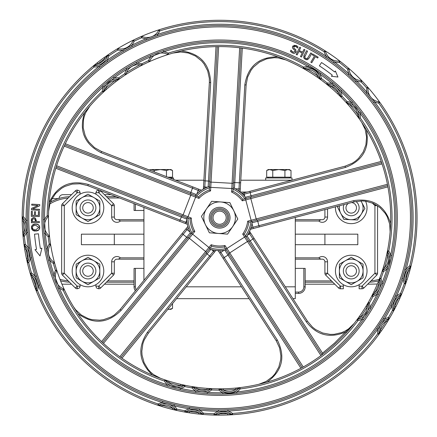 <?xml version="1.0" encoding="UTF-8"?>
<svg xmlns="http://www.w3.org/2000/svg" width="437" height="437" viewBox="0 0 437 437"><rect width="100%" height="100%" fill="white"/><g stroke="black" fill="none" stroke-linecap="round" stroke-linejoin="round"><path stroke-width="0.66" d="M95.883 207.854A7.899 7.899 0 0 0 87.984 199.955A7.899 7.899 0 0 0 80.086 207.854A7.899 7.899 0 0 0 87.984 215.752A7.899 7.899 0 0 0 95.883 207.854M95.883 271.011A7.899 7.899 0 0 0 87.984 263.112A7.899 7.899 0 0 0 80.086 271.011A7.899 7.899 0 0 0 87.984 278.91A7.899 7.899 0 0 0 95.883 271.011M344.061 204.549A7.899 7.899 0 0 0 351.233 215.752A7.899 7.899 0 0 0 355.893 201.473M359.132 271.011A7.899 7.899 0 0 0 351.233 263.112A7.899 7.899 0 0 0 343.34 271.011A7.899 7.899 0 0 0 351.233 278.91A7.899 7.899 0 0 0 359.132 271.011M356.499 271.011A5.266 5.266 0 0 1 348.6 275.572A5.266 5.266 0 0 1 348.6 266.45A5.266 5.266 0 0 1 356.499 271.011M351.468 202.593A5.266 5.266 0 0 1 356.499 207.854A5.266 5.266 0 0 1 348.688 212.464A5.266 5.266 0 0 1 348.436 203.396M93.25 271.011A5.266 5.266 0 0 1 85.352 275.572A5.266 5.266 0 0 1 85.352 266.45A5.266 5.266 0 0 1 93.25 271.011M93.25 207.854A5.266 5.266 0 0 1 85.352 212.415A5.266 5.266 0 0 1 85.352 203.292A5.266 5.266 0 0 1 93.25 207.854M95.883 284.689L95.949 286.743L96.872 288.218L98.74 288.791L98.74 286.159L100.603 288.021L113.538 275.086L111.675 273.223L114.308 273.223L114.308 261.807A2.633 2.633 0 0 1 116.941 259.174L118.351 259.174L120.426 257.857A5.266 5.266 0 0 0 111.675 261.807L111.675 273.223L98.74 286.159L95.883 286.159M80.086 194.175L80.02 192.122L79.097 190.647L77.229 190.073L77.229 192.706L75.366 190.843L62.431 203.779L64.294 205.641L61.661 205.641L61.661 273.223A2.633 2.633 0 0 0 62.431 275.086L75.366 288.021L77.229 286.159L77.229 288.791L79.097 288.218L80.02 286.743L80.086 284.689M359.132 284.689L359.132 288.791L361.989 288.791L361.989 286.159L363.852 288.021L376.787 275.086L374.93 273.223L377.563 273.223L377.563 205.756M113.538 275.086A2.633 2.633 0 0 0 114.308 273.223M98.74 288.791A2.633 2.633 0 0 0 100.603 288.021M95.883 192.706L96.653 190.843L98.74 190.073L98.74 192.706L111.675 205.641L113.538 203.779L100.603 190.843L98.74 192.706L95.883 192.706L95.883 194.175M114.308 205.641L111.675 205.641L111.675 217.058A5.266 5.266 0 0 0 120.426 221.007L118.351 219.691L116.941 219.691A2.633 2.633 0 0 1 114.308 217.058L114.308 205.641A2.633 2.633 0 0 0 113.538 203.779M100.603 190.843A2.633 2.633 0 0 0 100.062 190.428M99.303 190.133A2.633 2.633 0 0 0 98.74 190.073M80.086 286.159L77.229 286.159L64.294 273.223L62.431 275.086M77.229 190.073A2.633 2.633 0 0 0 75.366 190.843M62.431 203.779A2.633 2.633 0 0 0 61.661 205.641M75.366 288.021A2.633 2.633 0 0 0 77.229 288.791M343.34 286.159L340.478 286.159L327.542 273.223L325.68 275.086L338.62 288.021L340.478 286.159L340.478 288.791L343.34 288.791L343.34 284.689M324.909 273.223L327.542 273.223L327.542 261.807A5.266 5.266 0 0 0 318.797 257.857L320.867 259.174L322.277 259.174A2.633 2.633 0 0 1 324.909 261.807L324.909 273.223A2.633 2.633 0 0 0 325.68 275.086M338.62 288.021A2.633 2.633 0 0 0 340.478 288.791M324.909 209.607L324.909 217.058A2.633 2.633 0 0 1 322.277 219.691L320.867 219.691L318.797 221.007A5.266 5.266 0 0 0 327.542 217.058L327.542 208.913M372.231 202.943L374.93 205.641L375.864 204.702M361.989 288.791A2.633 2.633 0 0 0 363.852 288.021M376.787 275.086A2.633 2.633 0 0 0 377.563 273.223M81.402 244.698L81.402 234.166L81.402 244.698L143.926 244.698M111.02 194.678L104.438 194.678M71.531 194.678L62.977 194.678A3.949 3.949 0 0 0 59.033 198.436M61.868 284.028A3.949 3.949 0 0 0 62.977 284.187L71.531 284.187M104.438 284.187L134.055 284.187M305.168 284.187L334.78 284.187M367.686 284.187L377.349 284.028M305.168 268.389L303.852 268.389L303.852 286.819L305.168 286.819L305.168 268.389M295.292 293.396L298.586 293.396A6.582 6.582 0 0 0 305.168 286.819M136.262 289.747A5.266 5.266 0 0 1 135.372 286.819L135.372 268.389L134.055 268.389L134.055 286.819A6.582 6.582 0 0 0 135.399 290.807M135.372 268.389L143.926 268.389M295.292 268.389L303.852 268.389M118.351 259.174L143.926 259.174M295.292 259.174L320.867 259.174M320.867 219.691L295.292 219.691M143.926 219.691L118.351 219.691M134.055 203.615L134.055 210.476L143.926 210.476M332.808 282.209L305.168 282.209L332.808 282.209M378.644 280.854A42.777 42.777 0 0 1 369.697 282.176A42.777 42.777 0 0 0 378.644 280.854M134.055 282.209L106.415 282.209L134.055 282.209M116.111 196.655L106.415 196.655M69.521 196.688A42.777 42.777 0 0 0 50.501 202.025M60.574 280.854A42.777 42.777 0 0 0 69.521 282.176M58.411 198.627L52.063 198.627M295.292 244.698L357.816 244.698L357.816 234.166L295.292 234.166M143.926 234.166L81.402 234.166M175.587 180.202L203.877 180.202M240.792 180.202L291.921 180.202M244.136 298.662L234.609 298.662M215.386 298.662L205.969 298.662M193.695 298.662L204.074 298.662M233.724 298.662L223.536 298.662M220.51 298.662L218.396 298.662M295.292 217.429L295.292 298.662L292.948 298.662M249.106 298.662L176.553 298.662M143.926 280.357L143.926 207.449M218.451 233.467L209.356 232.795L205.39 224.585A15.798 15.798 0 0 0 232.675 226.595L227.546 234.134L218.451 233.467M201.419 216.375L206.548 208.837A15.798 15.798 0 0 0 205.39 224.585L201.419 216.375M211.672 201.293L220.767 201.96A15.798 15.798 0 0 0 206.548 208.837L211.672 201.293M233.833 210.842L237.799 219.052L232.675 226.595A15.798 15.798 0 0 0 220.767 201.96L229.862 202.631L233.833 210.842M220.281 208.635A9.106 9.106 0 0 1 227.142 222.832A9.106 9.106 0 0 1 211.41 221.674A9.106 9.106 0 0 1 220.281 208.635M220.374 207.318A10.422 10.422 0 0 0 210.23 222.247A10.422 10.422 0 0 0 228.229 223.575A10.422 10.422 0 0 0 220.374 207.318M292.003 180.181L292.003 177.963L265.68 177.963L265.68 180.202M173.544 179.405L173.544 177.963L169.824 177.963M168.043 309.096L169.496 309.325L167.857 309.325M172.539 308.385L170.911 309.325L169.496 309.325L172.539 308.385L172.539 303.584M287.961 169.54L284.919 170.479L278.839 169.54L289.37 169.54L290.998 170.479L287.961 169.54M272.764 170.479L269.722 169.54L278.839 169.54L272.764 170.479L272.764 177.176L266.685 177.176L266.685 170.479L269.722 169.54L268.313 169.54L266.685 170.479M284.919 170.479L284.919 177.176L290.998 177.176L290.998 170.479M284.919 177.176L272.764 177.176M268.313 177.963L268.313 177.176M169.496 169.54L166.459 170.479L160.379 169.54L170.911 169.54L172.539 170.479L169.496 169.54M154.299 170.479L151.262 169.54L160.379 169.54L154.299 170.479L154.299 171.943M149.148 169.944L151.262 169.54L149.23 169.977M167.786 177.176L172.539 177.176L172.539 170.479M166.459 176.657L166.459 170.479M225.142 214.152A6.582 6.582 0 0 1 219.931 224.285A6.582 6.582 0 0 1 213.759 214.704A6.582 6.582 0 0 1 225.142 214.152M226.251 213.436A7.899 7.899 0 0 0 215.332 211.076A7.899 7.899 0 0 0 212.972 221.991A7.899 7.899 0 0 0 223.886 224.35A7.899 7.899 0 0 0 226.251 213.436M322.047 354.778L322.517 353.134L247.009 235.936L247.468 235.232L250.723 233.129L249.953 231.927A1.316 1.316 0 0 1 249.849 230.698L248.981 232.555L249.849 230.698M248.893 232.719L306.277 321.779C316.765 335.31 329.875 338.697 345.601 331.951L354.101 323.5L346.426 332.595L345.601 331.951L334.551 343.072L322.517 353.134M354.101 323.5L348.524 328.892L345.241 330.973L341.707 332.59L334.141 334.316L330.257 334.398L322.626 332.989L315.656 329.58L312.581 327.198L307.533 321.31L250.723 233.129M141.528 65.086L139.971 64.78A172.429 172.429 0 0 0 126.577 72.537L126.064 74.039L124.796 73.695L125.517 74.793A171.113 171.113 0 0 1 142.451 64.987A171.113 171.113 0 0 0 125.517 74.793L126.064 74.039A12.695 12.695 0 0 1 141.528 65.086L142.451 64.987L141.861 63.813L141.528 65.086A1.316 1.316 0 0 0 142.451 64.987A171.113 171.113 0 0 1 149.066 61.819A1.316 1.316 0 0 0 149.738 61.125A13.132 13.132 0 0 1 167.59 54.325A1.316 1.316 0 0 0 168.551 54.396L168.163 53.139L167.59 54.325A1.316 1.316 0 0 0 168.551 54.396A171.113 171.113 0 0 0 149.066 61.819A1.316 1.316 0 0 0 149.738 61.125L148.525 60.623L149.066 61.819A1.316 1.316 0 0 0 149.307 61.677M348.819 103.159L346.082 102.455A171.113 171.113 0 0 0 341.024 97.14A171.113 171.113 0 0 0 341.018 97.14L337.659 93.846A171.113 171.113 0 0 0 330.093 87.05A171.113 171.113 0 0 1 337.659 93.846A171.113 171.113 0 0 1 337.746 93.928A171.113 171.113 0 0 0 337.659 93.846L338.566 92.89A11.378 11.378 0 0 0 330.946 86.045L330.093 87.05A171.113 171.113 0 0 0 320.654 79.621L320.654 79.621A1.316 1.316 0 0 1 320.135 78.797A13.197 13.197 0 0 0 303.906 68.391A1.316 1.316 0 0 1 302.945 68.265L302.945 68.265A171.113 171.113 0 0 0 168.551 54.396A171.113 171.113 0 0 1 302.945 68.265L306.725 70.439A171.113 171.113 0 0 1 317.104 77.092L320.654 79.621L321.43 78.556L320.135 78.797L317.852 76.011A172.429 172.429 0 0 0 307.397 69.303L306.725 70.439A171.113 171.113 0 0 1 317.104 77.092L317.852 76.011A11.881 11.881 0 0 0 307.397 69.303L303.906 68.391L303.584 67.118L302.945 68.265A1.316 1.316 0 0 0 303.906 68.391A13.197 13.197 0 0 1 320.135 78.797A1.316 1.316 0 0 0 320.654 79.621A171.113 171.113 0 0 1 326.461 84.062L330.093 87.05A171.113 171.113 0 0 0 326.461 84.062A1.316 1.316 0 0 0 327.346 84.352L327.28 83.035L326.461 84.062A1.316 1.316 0 0 0 327.346 84.352A12.695 12.695 0 0 1 340.642 96.287L338.566 92.89A172.429 172.429 0 0 0 330.946 86.045L327.346 84.352A12.695 12.695 0 0 1 340.642 96.287A1.316 1.316 0 0 0 341.024 97.14A171.113 171.113 0 0 0 341.018 97.14L341.952 96.211L340.642 96.287A1.316 1.316 0 0 0 341.024 97.14A171.113 171.113 0 0 1 346.077 102.449L347.552 103.553A1.316 0.776 94.5 0 0 346.945 102.875L346.164 102.537M360.694 111.867L361.17 112.5L360.115 113.287A175.062 175.062 0 0 1 390.596 255.274L387.067 268.744L388.329 269.132L391.88 255.552L390.596 255.274A14.514 14.514 0 0 0 388.788 251.04A172.429 172.429 0 0 0 360.23 117.924L358.848 118.252A171.113 171.113 0 0 0 358.515 117.788L358.848 118.252L358.952 117.542L358.924 114.166L357.619 114.347L358.515 117.788A171.113 171.113 0 0 0 346.077 102.449A1.316 1.316 0 0 0 346.945 102.875L347.049 101.564L346.077 102.449A171.113 171.113 0 0 1 387.493 250.789L386.598 255.055A171.113 171.113 0 0 0 387.493 250.789A1.316 1.316 0 0 0 387.674 251.745L388.788 251.04L387.493 250.789A1.316 1.316 0 0 0 387.674 251.745A13.197 13.197 0 0 1 382.79 270.394L384.735 267.357A172.429 172.429 0 0 0 387.881 255.339L386.598 255.055A171.113 171.113 0 0 1 383.478 266.98L382.167 271.137L383.418 271.552L382.79 270.394A1.316 1.316 0 0 0 382.167 271.137A171.113 171.113 0 0 1 379.737 278.03L378.021 282.411A171.113 171.113 0 0 0 379.737 278.03A1.316 1.316 0 0 0 379.742 278.964L380.971 278.495L379.737 278.03A1.316 1.316 0 0 0 379.742 278.964A12.695 12.695 0 0 1 372.493 295.297L375.083 292.277A172.429 172.429 0 0 0 379.24 282.914L379.742 278.964A12.695 12.695 0 0 1 372.493 295.297A1.316 1.316 0 0 0 371.805 295.92A171.113 171.113 0 0 0 373.897 291.708L371.805 295.92L372.974 296.526L372.493 295.297A1.316 1.316 0 0 0 371.805 295.92A171.113 171.113 0 0 1 368.315 302.371L366.091 306.162A171.113 171.113 0 0 0 368.315 302.371A1.316 1.316 0 0 0 368.178 303.327L369.456 303.021L368.315 302.371A1.316 1.316 0 0 0 368.178 303.327A13.132 13.132 0 0 1 357.734 319.321L360.569 317.027A172.429 172.429 0 0 0 367.217 306.845L366.091 306.162A171.113 171.113 0 0 1 359.493 316.268L356.914 319.829L357.969 320.616L357.734 319.321A1.316 1.316 0 0 0 356.914 319.829A171.113 171.113 0 0 1 240.033 387.603L235.701 388.067A171.113 171.113 0 0 0 239.121 387.712A171.113 171.113 0 0 1 223.394 388.783L219.035 388.826L219.03 390.143L219.937 389.187L223.422 390.099A172.429 172.429 0 0 0 235.827 389.378L235.701 388.067A171.113 171.113 0 0 1 223.394 388.783L223.422 390.099A11.881 11.881 0 0 0 235.827 389.378L239.181 388.067L240.192 388.908L240.033 387.603A1.316 1.316 0 0 0 239.181 388.067A13.197 13.197 0 0 1 219.937 389.187A1.316 1.316 0 0 0 219.035 388.826A171.113 171.113 0 0 1 211.727 388.646L207.029 388.362A171.113 171.113 0 0 0 211.727 388.646A1.316 1.316 0 0 0 210.842 388.935L211.666 389.957L211.727 388.646A1.316 1.316 0 0 0 210.842 388.935A12.695 12.695 0 0 1 193.067 387.089L196.743 388.619A172.429 172.429 0 0 0 206.93 389.678L210.842 388.935A1.316 1.316 0 0 1 211.038 388.804M193.067 387.089A1.316 1.316 0 0 0 192.258 386.625L192.051 387.925L193.067 387.089A1.316 1.316 0 0 0 192.258 386.625A171.113 171.113 0 0 0 196.918 387.313L192.258 386.625A171.113 171.113 0 0 0 196.918 387.313L196.743 388.619A11.378 11.378 0 0 0 206.93 389.678L207.029 388.362A171.113 171.113 0 0 1 196.918 387.313A171.113 171.113 0 0 0 219.035 388.826L219.035 388.826A1.316 1.316 0 0 1 219.937 389.187A13.197 13.197 0 0 0 239.181 388.067A1.316 1.316 0 0 1 239.503 387.788M185.048 385.297L180.754 384.358A171.113 171.113 0 0 0 185.048 385.297A1.316 1.316 0 0 0 184.097 385.467L184.785 386.587L185.048 385.297A1.316 1.316 0 0 0 184.097 385.467A13.132 13.132 0 0 1 165.661 380.474L168.715 382.462A172.429 172.429 0 0 0 180.459 385.636L180.754 384.358A171.113 171.113 0 0 1 169.103 381.201L164.918 379.851A171.113 171.113 0 0 0 164.924 379.851L164.498 381.097L165.661 380.474A1.316 1.316 0 0 0 164.918 379.851A171.113 171.113 0 0 1 64.348 289.638A1.316 1.316 0 0 0 63.644 288.972L63.152 290.19L64.348 289.638A171.113 171.113 0 0 1 56.695 270.044L55.444 270.443L56.63 271.011A1.316 1.316 0 0 0 56.695 270.044A1.316 1.316 0 0 1 56.63 271.011A13.197 13.197 0 0 0 63.644 288.972A1.316 1.316 0 0 1 64.348 289.638A171.113 171.113 0 0 0 164.918 379.851A171.113 171.113 0 0 0 164.924 379.851A1.316 1.316 0 0 1 165.661 380.474A13.132 13.132 0 0 0 184.097 385.467L180.459 385.636A11.815 11.815 0 0 1 168.715 382.462L169.103 381.201A171.113 171.113 0 0 1 165.82 380.152A171.113 171.113 0 0 0 192.258 386.625A171.113 171.113 0 0 1 185.048 385.297M50.512 243.901A171.113 171.113 0 0 0 54.609 263.036A1.316 1.316 0 0 0 54.062 262.282L53.341 263.385L54.609 263.036A171.113 171.113 0 0 0 56.695 270.044A171.113 171.113 0 0 1 54.609 263.036A1.316 1.316 0 0 0 54.062 262.282A12.695 12.695 0 0 1 50.321 244.813A1.316 1.316 0 0 0 50.512 243.901L49.212 244.103L50.321 244.813A1.316 1.316 0 0 0 50.512 243.901A171.113 171.113 0 0 1 49.545 236.63A1.316 1.316 0 0 0 49.091 235.778L48.239 236.778L49.545 236.63A171.113 171.113 0 0 1 48.507 215.807L47.191 215.791L48.141 216.703A1.316 1.316 0 0 0 48.507 215.807A1.316 1.316 0 0 1 48.141 216.703A13.132 13.132 0 0 0 49.091 235.778A1.316 1.316 0 0 1 49.545 236.63A171.113 171.113 0 0 0 50.512 243.901M103.645 91.399L105.59 88.367A11.881 11.881 0 0 1 115.199 80.49L115.996 81.539A171.113 171.113 0 0 1 118.788 79.463A171.113 171.113 0 0 0 106.459 89.35A171.113 171.113 0 0 0 48.507 215.807A171.113 171.113 0 0 1 103.23 92.278L106.459 89.35A171.113 171.113 0 0 0 103.23 92.278A1.316 1.316 0 0 0 103.645 91.399L102.334 91.311L103.23 92.278A1.316 1.316 0 0 0 103.645 91.399A13.197 13.197 0 0 1 118.558 79.179L115.199 80.49A172.429 172.429 0 0 0 105.59 88.367L106.459 89.35A171.113 171.113 0 0 1 115.996 81.539L119.498 78.944L118.727 77.873L118.558 79.179A1.316 1.316 0 0 0 119.498 78.944A171.113 171.113 0 0 1 125.517 74.793L125.599 74.738A1.316 1.316 0 0 0 126.064 74.039M209.367 82.222L209.323 78.338L207.657 70.756L204.024 63.906L201.544 60.912L195.492 56.062L188.358 53.014L180.667 51.992L172.981 53.079L181.213 50.965C199.906 53.238 209.722 63.775 210.667 82.582A1.316 0.284 -176.8 0 1 209.367 82.222L203.418 188.38A1.316 1.316 0 0 1 202.779 189.44L203.09 189.254M240.383 192.193L240.64 192.406A1.316 1.316 0 0 1 240.164 191.319L246.14 84.718A1.316 0.284 3.2 0 1 244.813 84.931C247.899 66.222 258.923 56.854 277.883 56.832L278.5 57.056M216.523 46.628L217.331 46.617L209.301 189.953L210.568 190.898L210.765 187.358L231.79 188.538L231.594 192.078L232.954 191.275L233.418 183.087A1.316 0.284 -176.8 0 1 232.085 183.294L239.678 47.78L242.295 48.114L234.762 182.54L239.329 182.797A1.316 0.284 3.2 0 0 240.656 182.584M209.449 187.287L210.765 187.358L211.06 182.12A1.316 0.284 -176.8 0 1 209.76 181.759L217.331 46.617L217.724 46.612M345.301 166.104L352.468 163.127L355.68 160.936L358.569 158.331L363.158 152.076L365.9 144.822L366.594 137.092L365.185 129.467L361.781 122.491L366.332 129.669C369.948 148.148 362.956 160.745 345.367 167.447A1.316 0.284 -104.8 0 1 345.301 166.104L242.502 193.252A1.316 1.316 0 0 1 241.3 192.968L242.797 194.367L241.3 192.968M250.303 229.583L250.177 229.895A1.316 1.316 0 0 1 251.067 229.108L354.292 201.85A1.316 0.284 75.2 0 1 353.68 200.649C372.428 197.803 384.746 205.39 390.629 223.416L390.607 224.034M387.526 184.785L387.919 186.883L257.743 221.259L258.912 225.678A1.316 0.284 75.2 0 0 259.523 226.874M387.608 185.206L387.657 185.485M381.364 161.903L382.047 163.924L250.822 198.584A1.316 0.284 -104.8 0 1 250.762 197.234L242.83 199.332L242.317 200.829L245.747 199.922L251.122 220.281L247.697 221.188L248.877 222.236L387.679 185.583M381.501 162.307L381.599 162.58M347.295 331.628L347.595 331.29M217.473 250.548L219.319 250.62L217.473 250.548A1.316 1.316 0 0 1 218.495 251.149L276.321 340.904A1.316 0.284 147.2 0 1 277.271 339.953C285.771 356.898 282.357 370.958 267.034 382.124L266.444 382.293M254.214 238.542A1.316 0.284 -32.8 0 0 252.952 239.017L250.155 240.82A1.316 0.284 147.2 0 1 248.893 241.295L248.713 241.011A1.316 0.284 -32.8 0 0 247.451 241.486L320.96 355.581L322.02 354.795L244.267 234.117L242.688 234.09L247.451 241.486L229.747 252.892L303.256 366.987L302.104 367.626L228.797 253.842A1.316 0.284 -32.8 0 1 229.747 252.892L224.984 245.496L224.35 246.949L228.797 253.842M119.973 309.713A1.316 0.284 -140.8 0 1 121.175 310.325L121.175 310.325C107.682 323.648 93.256 324.746 77.901 313.624L73.318 306.468L75.563 309.664L81.255 314.99L88.176 318.584L91.934 319.644L99.712 320.184L103.58 319.655L110.932 317.054L114.27 315.028L119.973 309.713L187.888 226.464L188.347 227.983L187.025 229.605L186.004 228.775M103.121 343.05L101.564 341.592L186.675 237.264L183.136 234.374A1.316 0.284 -140.8 0 0 181.934 233.762M121.552 357.941L119.809 356.707L205.608 251.537L189.287 238.225L194.847 231.413L193.274 231.26L102.526 342.499M160.428 378.267L152.666 375.186M159.254 377.83L152.66 375.186M187.096 222.788L187.369 224.307L187.096 222.788L88.329 184.463A1.316 0.284 111.2 0 1 87.586 185.588L185.375 223.531L87.586 185.588L80.042 183.786L72.285 184.075L64.9 186.441L61.513 188.347L55.663 193.449L51.402 199.928L49.965 203.544L48.622 211.186L48.933 205.516M89.995 106.005L84.609 112.577L89.995 106.005M182.06 215.851A1.316 0.284 -68.8 0 0 181.317 216.976L55.799 168.272L56.182 167.01L190.019 218.937L191.313 218.03L188.008 216.747L195.629 197.114L198.933 198.393L198.589 196.852L190.942 193.886A1.316 0.284 111.2 0 1 190.734 195.213L64.195 146.116L65.321 143.729L190.843 192.433L192.493 188.172A1.316 0.284 -68.8 0 0 192.706 186.845L101.324 151.382L94.518 147.613L88.984 142.145L86.826 138.9L85.122 135.394L83.227 127.85L83.429 120.071L84.319 116.275L85.712 112.637L89.918 106.093M56.182 167.01L56.581 165.749L183.114 214.846A1.316 0.284 111.2 0 1 182.371 215.971M354.292 201.85L362.033 200.9L365.927 201.228L373.4 203.44L379.999 207.591L385.232 213.365L387.215 216.736L389.717 224.115L390.132 231.9M250.177 229.895L250.936 227.781L251.067 229.108M353.68 200.649L252.963 227.245L251.991 223.569L252.242 221.952L251.723 221.488L250.947 221.69A31.59 31.59 0 0 1 245.43 235.914L244.267 234.117A29.618 29.618 0 0 0 248.877 222.236M232.954 191.275A29.618 29.618 0 0 1 242.83 199.332L245.67 198.578L245.894 197.917L244.878 196.634L243.89 192.886L242.502 193.252L242.797 194.367M246.14 84.718L247.632 77.07L251.133 70.1L253.558 67.041L259.545 62.049L266.657 58.853L274.365 57.695L278.265 57.913L285.798 59.924M240.64 192.406L238.864 191.029L240.164 191.319M244.813 84.931L238.984 188.942L235.188 188.729L233.724 187.986L233.123 188.342L233.074 189.139A31.59 31.59 0 0 1 244.9 198.786M203.418 188.38L204.571 188.445L202.779 189.44M198.589 196.852A29.618 29.618 0 0 1 209.301 189.953L209.465 187.014L208.902 186.599L207.367 187.167L203.5 186.954M248.981 232.555L250.002 232.009M276.321 340.904L279.609 347.961L280.871 355.642L280.712 359.542L278.811 367.091L274.955 373.853L272.371 376.776L266.138 381.441L258.884 384.26M219.319 250.62L218.495 251.149M277.271 339.953L220.849 252.378L224.044 250.319L225.661 250.057L225.945 249.418L228.977 254.126A1.316 0.284 147.2 0 1 228.027 255.077L224.181 257.551A1.316 0.284 147.2 0 0 223.231 258.502M347.552 103.553L349.988 104.875L350.441 103.64M187.877 237.875A1.316 0.284 -140.8 0 1 186.675 237.264L190.346 232.763L190.718 233.467L191.417 233.538M193.274 231.26A29.618 29.618 0 0 1 190.019 218.937L187.276 217.877L186.708 218.282L186.73 219.074L181.317 216.976L180.115 220.079A1.316 0.284 111.2 0 1 179.372 221.204M200.184 191.155L201.484 190.248L200.184 191.155L198.234 190.401L198.709 189.172L192.706 186.845M190.63 193.76A1.316 0.284 -68.8 0 1 190.843 192.433L196.257 194.531L195.7 195.104L195.847 195.787M245.862 236.586L246.561 236.597L247.009 235.936M209.771 248.511L209.984 249.177L210.743 249.401L207.072 253.902A1.316 0.284 -140.8 0 1 206.237 252.848L120.885 357.471L206.237 252.848M160.559 378.316L153.709 374.678L150.716 372.193L148.088 369.331L144.106 362.672L142.058 355.188L141.812 351.31L142.899 343.629L144.215 339.97L148.258 333.349L210.492 257.06A1.316 0.284 39.2 0 0 209.656 256.006L213.546 251.237L211.563 249.62A32.906 32.906 0 0 0 214.387 250.204L215.916 250.412L214.387 250.204L213.546 251.237L214.562 252.073L215.802 250.401M245.894 197.917A32.906 32.906 0 0 0 233.724 187.986A32.906 32.906 0 0 1 245.894 197.917M233.418 183.087L240.989 47.944M246.561 236.597A32.906 32.906 0 0 0 252.242 221.952A32.906 32.906 0 0 1 246.561 236.597M210.279 247.894A31.59 31.59 0 0 0 225.514 248.746L225.945 249.418M209.984 249.177A32.906 32.906 0 0 0 225.661 250.057A32.906 32.906 0 0 1 209.984 249.177M186.708 218.282A32.906 32.906 0 0 0 190.718 233.467A32.906 32.906 0 0 1 186.708 218.282M209.946 248.303L208.924 247.473L205.608 251.537A1.316 0.284 39.2 0 1 206.444 252.591L211.634 246.233L211.164 244.725L208.924 247.473L191.586 233.325M84.609 112.577C78.769 130.619 84.275 143.997 101.111 152.715A1.316 0.284 -68.8 0 0 101.324 151.382M201.484 190.248L198.709 189.172M186.779 219.92L185.375 223.531L187.369 224.307M88.329 184.463C70.149 179.547 57.094 185.627 49.157 202.702M208.902 186.599A32.906 32.906 0 0 0 195.7 195.104A32.906 32.906 0 0 1 208.902 186.599M190.942 193.886L64.752 144.92M210.492 257.06L214.562 252.073M121.967 358.231L207.072 253.902L209.656 256.006L147.416 332.295C137.136 348.032 138.868 362.317 152.606 375.143M219.915 388.826A171.113 171.113 0 0 0 223.394 388.783A171.113 171.113 0 0 1 219.915 388.826M382.615 270.508A1.316 1.316 0 0 1 382.79 270.394A1.316 1.316 0 0 0 382.167 271.137L382.167 271.137A171.113 171.113 0 0 1 373.897 291.708L375.083 292.277A11.378 11.378 0 0 0 379.24 282.914L378.021 282.411A171.113 171.113 0 0 1 357.477 319.07A171.113 171.113 0 0 0 359.493 316.268L360.569 317.027A11.815 11.815 0 0 0 367.217 306.845L368.178 303.327M346.945 102.875A13.132 13.132 0 0 1 358.848 118.252A171.113 171.113 0 0 1 382.457 270.252A171.113 171.113 0 0 0 383.478 266.98L384.735 267.357A11.881 11.881 0 0 0 387.881 255.339L387.674 251.745M340.292 96.408A171.113 171.113 0 0 0 339.718 95.84A171.113 171.113 0 0 1 340.292 96.408M319.9 79.07A171.113 171.113 0 0 0 319.452 78.753A171.113 171.113 0 0 1 319.9 79.07M304.239 68.997A171.113 171.113 0 0 0 303.748 68.718A171.113 171.113 0 0 1 304.239 68.997M164.58 401.838L174.297 404.465L173.986 405.744A193.487 193.487 0 0 0 189.467 408.841L189.674 407.541L199.605 408.841L199.469 410.152A193.487 193.487 0 0 0 218.456 411.201L218.467 409.884A192.171 192.171 0 0 1 199.605 408.841M172.397 409.425A197.437 197.437 0 0 0 175.188 410.092A197.437 197.437 0 0 1 172.397 409.425L172.713 408.147A196.12 196.12 0 0 1 162.258 405.263L161.87 406.519A197.437 197.437 0 0 0 172.397 409.425L176.548 410.398A197.437 197.437 0 0 0 184.731 412.047A1.316 1.316 0 0 0 185.676 411.856A13.012 13.012 0 0 1 202.353 414.041A1.316 1.316 0 0 0 203.221 414.467L203.331 413.156A196.12 196.12 0 0 0 214.032 413.757L213.993 415.074A1.316 1.316 0 0 0 214.878 414.762L214.032 413.757A14.678 14.678 0 0 1 218.456 411.201L227.977 411.02A193.487 193.487 0 0 0 377.715 329.247L384.341 319.212A193.487 193.487 0 0 0 392.065 305.441L396.403 296.335A193.487 193.487 0 0 0 403.269 278.598L406.044 269.492A193.487 193.487 0 0 0 374.542 101.81L367.042 92.409A193.487 193.487 0 0 0 356.335 80.807L349.016 73.869A193.487 193.487 0 0 0 334.272 61.857L326.466 56.406A193.487 193.487 0 0 0 157.254 34.55L146.002 38.773A193.487 193.487 0 0 0 131.657 45.372L122.792 50.189A193.487 193.487 0 0 0 106.814 60.503L99.215 66.244A193.487 193.487 0 0 0 26.138 220.417L26.684 232.429A193.487 193.487 0 0 0 28.525 248.107L30.366 258.021A193.487 193.487 0 0 0 35.239 276.408L38.352 285.405A193.487 193.487 0 0 0 162.395 402.548L173.986 405.744A14.066 14.066 0 0 1 176.838 409.114L175.712 409.797A1.316 1.316 0 0 0 176.548 410.398L176.838 409.114A196.12 196.12 0 0 0 184.96 410.753A14.328 14.328 0 0 1 189.467 408.841L199.469 410.152A14.328 14.328 0 0 1 203.331 413.156L202.353 414.041L198.655 412.714A196.12 196.12 0 0 1 189.592 411.523L189.39 412.823A197.437 197.437 0 0 0 198.513 414.019L198.655 412.714A11.695 11.695 0 0 0 189.592 411.523L185.676 411.856L184.96 410.753L184.731 412.047L189.39 412.823A197.437 197.437 0 0 1 185.184 412.129A197.437 197.437 0 0 0 189.39 412.823M373.488 102.597L374.542 101.81A14.066 14.066 0 0 0 378.759 103.105L379.829 102.34A1.316 1.316 0 0 0 378.945 101.805L378.759 103.105A196.12 196.12 0 0 1 409.709 265.936L410.447 267.023L408.442 270.678A12.045 12.045 0 0 0 405.924 278.953L407.175 279.369A197.437 197.437 0 0 0 409.709 271.033L408.442 270.678A196.12 196.12 0 0 1 405.924 278.953L405.552 283.105A13.361 13.361 0 0 1 410.447 267.023A1.316 1.316 0 0 0 410.988 266.259L409.709 265.936A14.678 14.678 0 0 0 406.044 269.492L404.771 269.137L402.018 278.183L403.269 278.598A14.678 14.678 0 0 0 404.334 283.597L405.574 284.039A1.316 1.316 0 0 0 405.552 283.105L404.334 283.597A196.12 196.12 0 0 1 400.456 293.593L400.997 294.795L398.588 297.903A11.695 11.695 0 0 0 394.66 306.151L395.835 306.747A197.437 197.437 0 0 0 399.789 298.438L398.588 297.903A196.12 196.12 0 0 1 394.66 306.151L393.764 309.98A13.012 13.012 0 0 1 400.997 294.795A1.316 1.316 0 0 0 401.669 294.106L400.456 293.593A14.328 14.328 0 0 0 396.403 296.335L395.201 295.8L390.897 304.846L392.065 305.441A14.328 14.328 0 0 0 392.492 310.319L393.65 310.942A1.316 1.316 0 0 0 393.764 309.98L392.492 310.319A196.12 196.12 0 0 1 388.422 317.541L388.722 318.824A1.316 1.316 0 0 0 389.558 318.212L388.422 317.541A14.066 14.066 0 0 0 384.341 319.212L383.222 318.518L376.645 328.487L377.715 329.247A14.066 14.066 0 0 0 377.787 333.66L378.852 334.436A1.316 1.316 0 0 0 379.087 333.431A12.749 12.749 0 0 1 388.722 318.824L386.226 321.162A11.433 11.433 0 0 0 380.256 330.214L381.332 330.973A197.437 197.437 0 0 0 387.346 321.856L386.226 321.162A196.12 196.12 0 0 1 380.256 330.214L379.087 333.431L377.787 333.66A196.12 196.12 0 0 1 232.495 413.413L231.686 414.451L227.595 413.67A12.045 12.045 0 0 0 218.942 413.834L218.937 415.15A197.437 197.437 0 0 0 227.65 414.986L227.595 413.67A196.12 196.12 0 0 1 218.942 413.834L214.878 414.762A13.361 13.361 0 0 1 231.686 414.451A1.316 1.316 0 0 0 232.582 414.724L232.495 413.413A14.678 14.678 0 0 0 227.977 411.02L227.923 409.704L223.203 409.851M222.662 409.862L218.467 409.884M409.709 271.033A197.437 197.437 0 0 0 410.583 267.826A197.437 197.437 0 0 1 409.709 271.033L410.988 266.259A197.437 197.437 0 0 0 379.829 102.34A1.316 1.316 0 0 0 378.945 101.805A12.749 12.749 0 0 1 368.03 88.121A1.316 1.316 0 0 0 367.703 87.138L366.719 88.012A14.066 14.066 0 0 0 367.042 92.409L366.042 93.261L372.357 101.1M117.313 48.851A1.316 1.316 0 0 0 117.22 48.9A1.316 1.316 0 0 1 118.17 48.736A1.316 1.316 0 0 0 117.22 48.9L117.903 50.026L118.17 48.736A13.012 13.012 0 0 0 132.952 40.701A1.316 1.316 0 0 1 133.602 39.996A1.316 1.316 0 0 0 132.952 40.701L134.175 41.176L133.602 39.996A197.437 197.437 0 0 1 141.189 36.517A1.316 1.316 0 0 1 142.222 36.511A1.316 1.316 0 0 0 141.189 36.517L141.714 37.724L142.222 36.511A12.749 12.749 0 0 0 158.609 30.361A1.316 1.316 0 0 1 159.39 29.683A1.316 1.316 0 0 0 158.609 30.361L159.795 30.94L159.39 29.683A197.437 197.437 0 0 1 324.915 50.703A1.316 1.316 0 0 1 325.478 51.451A1.316 1.316 0 0 0 324.915 50.703L324.216 51.817L325.478 51.451A13.361 13.361 0 0 0 339.259 61.076A1.316 1.316 0 0 1 340.155 61.349A197.437 197.437 0 0 1 348.518 68.172A1.316 1.316 0 0 1 348.972 69.024A13.012 13.012 0 0 0 361.181 80.594A1.316 1.316 0 0 1 362.054 80.998A197.437 197.437 0 0 1 367.703 87.138A1.316 1.316 0 0 1 368.03 88.121L366.719 88.012A196.12 196.12 0 0 0 361.104 81.91L362.054 80.998A1.316 1.316 0 0 0 361.181 80.594L361.104 81.91A14.328 14.328 0 0 1 356.335 80.807L355.407 81.741L348.136 74.847L349.016 73.869A14.328 14.328 0 0 1 347.661 69.166L348.972 69.024A1.316 1.316 0 0 0 348.518 68.172L347.661 69.166A196.12 196.12 0 0 0 339.352 62.393L340.155 61.349A1.316 1.316 0 0 0 339.259 61.076L339.352 62.393A14.678 14.678 0 0 1 334.272 61.857L333.491 62.917L330.082 60.47M157.681 35.796L157.254 34.55A14.066 14.066 0 0 0 159.795 30.94A196.12 196.12 0 0 1 324.216 51.817A14.678 14.678 0 0 0 326.466 56.406L325.74 57.504L329.64 60.159M27.455 220.395L26.138 220.417A14.066 14.066 0 0 0 23.489 216.889L22.172 216.883A1.316 1.316 0 0 0 22.577 217.834L23.489 216.889A196.12 196.12 0 0 1 94.157 66.965L94.201 65.648A1.316 1.316 0 0 0 93.316 65.954L94.157 66.965A14.678 14.678 0 0 0 99.215 66.244L100.035 67.276L107.584 61.573L106.814 60.503A14.678 14.678 0 0 0 108.889 55.838L108.147 54.751A1.316 1.316 0 0 0 107.617 55.515L108.889 55.838A196.12 196.12 0 0 1 117.903 50.026A14.328 14.328 0 0 0 122.792 50.189L123.453 51.331L132.253 46.546L131.657 45.372A14.328 14.328 0 0 0 134.175 41.176A196.12 196.12 0 0 1 141.714 37.724A14.066 14.066 0 0 0 146.002 38.773L146.499 39.991L155.905 36.408M22.697 232.052A197.437 197.437 0 0 0 23.041 236.231A197.437 197.437 0 0 1 22.697 232.052L24.008 231.96A196.12 196.12 0 0 1 23.522 221.122L22.205 221.144A197.437 197.437 0 0 0 22.697 232.052L23.052 236.302L24.363 236.177A14.066 14.066 0 0 0 26.684 232.429L27.995 232.326L27.493 222.275M24.712 249.265A197.437 197.437 0 0 1 24.013 244.594L24.712 249.265A197.437 197.437 0 0 0 26.389 258.311L27.678 258.043A196.12 196.12 0 0 1 26.012 249.057L24.712 249.265A197.437 197.437 0 0 1 23.052 236.302A1.316 1.316 0 0 1 23.363 235.319L24.008 231.96A11.433 11.433 0 0 0 23.522 221.122L22.577 217.834A12.749 12.749 0 0 1 23.363 235.319L24.363 236.177A196.12 196.12 0 0 0 25.313 244.414L24.013 244.594A1.316 1.316 0 0 0 24.483 245.436L25.313 244.414A14.328 14.328 0 0 1 28.525 248.107L29.825 247.899A192.171 192.171 0 0 1 27.995 232.326M162.782 401.292L162.395 402.548A14.066 14.066 0 0 0 158.221 403.979L157.806 405.23A1.316 1.316 0 0 0 158.839 405.143L158.221 403.979A196.12 196.12 0 0 1 37.473 290.441L36.233 289.993A1.316 1.316 0 0 0 36.249 290.927L37.473 290.441A14.678 14.678 0 0 0 38.352 285.405L39.581 284.946L36.495 276.009L35.239 276.408A14.678 14.678 0 0 0 31.442 272.988L30.175 273.36A1.316 1.316 0 0 0 30.743 274.108L31.442 272.988A196.12 196.12 0 0 1 28.7 262.626L27.558 261.971A1.316 1.316 0 0 0 27.422 262.927L28.7 262.626A14.328 14.328 0 0 0 30.366 258.021L31.655 257.748L29.825 247.899M58.061 321.796A192.171 192.171 0 0 0 323.691 379.261A192.171 192.171 0 0 0 381.157 113.631A192.171 192.171 0 0 0 115.532 56.165A192.171 192.171 0 0 0 58.061 321.796A192.171 192.171 0 0 0 323.691 379.261A192.171 192.171 0 0 0 381.157 113.631A192.171 192.171 0 0 0 115.532 56.165A192.171 192.171 0 0 0 58.061 321.796M315.361 56.657L311.761 62.753L310.844 62.207L314.443 56.111L312.122 54.745L312.608 53.926L318.163 57.209L317.683 58.028L315.361 56.657M36.511 231.009L32.611 230.294L31.388 227.775L32.338 225.131L35.375 224.001L38.516 224.798L39.745 227.327L38.789 229.971L34.987 231.091M331.432 76.289L332.284 75.148A181.716 181.716 0 0 0 319.376 65.834L321.545 62.535A185.665 185.665 0 0 1 334.649 71.985L335.381 71.002L337.943 77.032L331.432 76.289M39.374 222.619L31.344 222.739L31.786 218.609L33.687 217.626L35.479 218.303L36.364 221.597L39.357 221.554L39.374 222.619M38.467 233.806A181.858 181.858 0 0 0 40.384 248.533L41.903 248.211L40.018 255.896L34.998 249.674L36.522 249.352A1.972 1.972 0 0 1 36.506 249.276A185.801 185.801 0 0 1 34.534 234.156L38.467 233.806M35.468 211.699L35.397 215.386L38.38 215.441L38.456 211.486L39.406 211.508L39.308 216.528L31.278 216.375L31.377 211.35L32.327 211.371L32.251 215.326L34.452 215.37L34.523 211.677L35.468 211.699M38.046 205.499L31.699 205.139L31.759 204.145L39.772 204.598L39.707 205.794L32.589 208.946L39.505 209.345L39.445 210.334L31.431 209.88L31.519 208.367L38.046 205.499M298.023 46.89L297.504 48.059L295.74 46.322L293.713 46.803L294.167 48.37L295.499 49.425L296.139 51.921L294.778 53.183L292.572 53.003L290.414 51.364L290.955 50.135L292.872 52.123L295.051 51.626L294.647 50.102L292.539 47.994L292.653 46.453L296.051 45.448L298.023 46.89L296.81 45.847M299.296 50.555L302.617 52.178L303.999 49.348L304.96 49.818L301.432 57.034L300.476 56.564L302.202 53.035L298.881 51.408L297.155 54.942L296.193 54.472L299.722 47.256L300.683 47.726L299.296 50.555M307.326 58.591L310.783 52.926L311.723 53.434L309.336 57.837L307.501 59.629L305.266 59.263L303.737 57.591L304.228 55.078L306.61 50.67L307.55 51.178L304.698 57.171L305.698 58.46L307.326 58.591L307.79 58.236M124.086 69.445A176.379 176.379 0 0 1 367.878 122.185A176.379 176.379 0 0 1 315.137 365.982A176.379 176.379 0 0 1 71.34 313.242A176.379 176.379 0 0 1 124.086 69.445M102.482 85.843L103.356 86.826L114.128 77.999L113.336 76.95L109.643 79.813M108.321 80.878L106.896 82.052M105.29 83.401L103.957 84.549M43.421 225.809L43.929 233.353L45.24 233.238L44.558 219.614L43.241 219.625L43.247 220.101M43.268 221.155L43.279 221.75M43.307 222.848L43.35 224.159M46.016 248.937L48.447 260.277L49.725 259.96L47.316 248.702A175.062 175.062 0 0 1 45.24 233.238A14.448 14.448 0 0 0 48.239 236.778A172.429 172.429 0 0 0 49.212 244.103A14.011 14.011 0 0 0 47.316 248.702L46.016 248.937M56.548 284.946L58.001 288.36L59.203 287.83L54.139 274.857L52.893 275.288L53.56 277.184M53.718 277.626L54.483 279.702M55.078 281.264L55.745 282.963M180.197 389.629L180.486 388.346L167.322 384.784L166.929 386.04A176.379 176.379 0 0 1 58.001 288.36A176.379 176.379 0 0 0 166.929 386.04L167.6 386.248M168.158 386.417L169.146 386.718M169.785 386.909L171.375 387.368M172.784 387.761L174.827 388.313M176.734 388.799L178.433 389.214M179.126 389.383L179.585 389.493M200.763 393.082L204.423 393.437M205.193 393.502L207.198 393.655L207.291 392.339L195.842 391.153A175.062 175.062 0 0 1 180.486 388.346A14.448 14.448 0 0 0 184.785 386.587A172.429 172.429 0 0 0 192.051 387.925A14.011 14.011 0 0 0 195.842 391.153L195.661 392.459M222.848 394.059L236.854 393.245L236.728 391.934L229.851 393.3L222.821 392.743A175.062 175.062 0 0 1 207.291 392.339A14.011 14.011 0 0 0 211.666 389.957A172.429 172.429 0 0 0 219.03 390.143A14.514 14.514 0 0 0 222.821 392.743L222.848 394.059M366.911 314.727L370.931 308.325L369.806 307.648L362.344 319.07L363.42 319.835L363.693 319.442M364.3 318.578L364.638 318.092M365.261 317.186L365.998 316.098M380.572 289.829L382.036 286.459M382.337 285.743L383.102 283.886L381.883 283.394L377.218 293.915A175.062 175.062 0 0 1 369.806 307.648A14.448 14.448 0 0 0 369.456 303.021A172.429 172.429 0 0 0 372.974 296.526A14.011 14.011 0 0 0 377.218 293.915L378.404 294.489A176.379 176.379 0 0 1 370.931 308.325A176.379 176.379 0 0 0 378.404 294.489M360.498 111.604L359.76 110.627M359.422 110.19L358.356 108.818M357.444 107.666L356.1 106M354.849 104.492L353.653 103.083M352.55 101.799L351.556 102.662A14.448 14.448 0 0 0 347.049 101.564A172.429 172.429 0 0 0 341.952 96.211A14.011 14.011 0 0 0 340.784 91.371L341.696 90.421L333.065 82.669L332.218 83.68L340.784 91.371A175.062 175.062 0 0 1 351.556 102.662L360.115 113.287A14.448 14.448 0 0 1 360.23 117.924M320.643 73.143L308.833 65.566L308.167 66.703L314.531 69.647L319.889 74.224A175.062 175.062 0 0 1 332.218 83.68A14.011 14.011 0 0 0 327.28 83.035A172.429 172.429 0 0 0 321.43 78.556A14.514 14.514 0 0 0 319.889 74.224L320.643 73.143M150.448 55.461L150.962 56.673L163.711 51.817L163.291 50.572L162.548 50.823M162.214 50.938L161.078 51.331M160.532 51.522L158.915 52.107M157.544 52.615L155.561 53.38M153.742 54.101L152.081 54.778M151.431 55.046L151.016 55.22M136.273 62.267L126.238 68.079L126.932 69.199L136.896 63.425A175.062 175.062 0 0 1 150.962 56.673A14.448 14.448 0 0 0 148.525 60.623A172.429 172.429 0 0 0 141.861 63.813A14.011 14.011 0 0 0 136.896 63.425L136.273 62.267M126.577 72.537A12.695 12.695 0 0 1 139.971 64.78M63.644 288.972A13.197 13.197 0 0 1 56.63 271.011M211.634 246.233A29.618 29.618 0 0 0 224.35 246.949M381.632 162.679L250.762 197.234M97.156 62.841L97.97 63.873A196.12 196.12 0 0 1 104.875 58.656L104.104 57.591A197.437 197.437 0 0 0 97.156 62.841L93.316 65.954A197.437 197.437 0 0 0 22.172 216.883L22.205 221.144A197.437 197.437 0 0 1 22.172 216.883A1.316 1.316 0 0 0 22.577 217.834M93.529 65.812A1.316 1.316 0 0 0 93.316 65.954A1.316 1.316 0 0 1 94.201 65.648L97.97 63.873A12.045 12.045 0 0 0 104.875 58.656L107.617 55.515A13.361 13.361 0 0 1 94.201 65.648A13.361 13.361 0 0 0 107.617 55.515A1.316 1.316 0 0 1 108.147 54.751L104.104 57.591A197.437 197.437 0 0 0 94.567 64.922A197.437 197.437 0 0 1 104.104 57.591M26.012 249.057L24.483 245.436A13.012 13.012 0 0 1 27.558 261.971L27.678 258.043A11.695 11.695 0 0 0 26.012 249.057M24.013 244.594A1.316 1.316 0 0 0 24.483 245.436M26.395 258.311A197.437 197.437 0 0 0 27.028 261.222A197.437 197.437 0 0 1 26.395 258.311L27.422 262.927A197.437 197.437 0 0 0 30.175 273.36L31.628 278.085A197.437 197.437 0 0 0 34.474 286.317L36.249 290.927A197.437 197.437 0 0 0 157.806 405.23L161.87 406.519A197.437 197.437 0 0 1 157.806 405.23A1.316 1.316 0 0 0 158.839 405.143A12.749 12.749 0 0 1 175.712 409.797L172.713 408.147A11.433 11.433 0 0 0 162.258 405.263L158.839 405.143A12.749 12.749 0 0 1 175.712 409.797A1.316 1.316 0 0 0 176.548 410.398M34.474 286.317L35.708 285.864A12.045 12.045 0 0 0 32.884 277.681L30.743 274.108A13.361 13.361 0 0 1 36.233 289.993L35.708 285.864A196.12 196.12 0 0 1 32.884 277.681L31.628 278.085A197.437 197.437 0 0 0 35.654 289.425A197.437 197.437 0 0 1 31.628 278.085M27.558 261.971A1.316 1.316 0 0 0 27.422 262.927M133.383 40.128A1.316 1.316 0 0 1 133.602 39.996A197.437 197.437 0 0 0 108.147 54.751A1.316 1.316 0 0 0 108.065 54.811M30.175 273.36A1.316 1.316 0 0 0 30.743 274.108M36.233 289.993A1.316 1.316 0 0 0 36.249 290.927A197.437 197.437 0 0 1 35.703 289.54A197.437 197.437 0 0 0 36.249 290.927M198.513 414.019L203.221 414.467A197.437 197.437 0 0 0 213.993 415.074L218.937 415.15A197.437 197.437 0 0 1 214.414 415.084A197.437 197.437 0 0 0 218.937 415.15M202.353 414.041A1.316 1.316 0 0 0 203.221 414.467M227.65 414.986L232.582 414.724A197.437 197.437 0 0 0 378.852 334.436L381.332 330.973M231.686 414.451A1.316 1.316 0 0 0 232.582 414.724M387.346 321.856A197.437 197.437 0 0 0 388.843 319.409A197.437 197.437 0 0 1 387.346 321.856L389.558 318.212A197.437 197.437 0 0 0 393.65 310.942L395.835 306.747A197.437 197.437 0 0 1 393.65 310.942A1.316 1.316 0 0 0 393.764 309.98M399.789 298.438A197.437 197.437 0 0 0 401.543 294.412A197.437 197.437 0 0 1 399.789 298.438L401.669 294.106A197.437 197.437 0 0 0 405.574 284.039L407.175 279.369M405.574 284.039A1.316 1.316 0 0 0 405.552 283.105A13.361 13.361 0 0 1 410.447 267.023A1.316 1.316 0 0 0 410.988 266.259A197.437 197.437 0 0 1 410.616 267.706A197.437 197.437 0 0 0 410.988 266.259M388.722 318.824A1.316 1.316 0 0 0 389.154 318.633A1.316 1.316 0 0 1 388.722 318.824A12.749 12.749 0 0 0 379.087 333.431M141.189 36.517A197.437 197.437 0 0 1 159.39 29.683A1.316 1.316 0 0 0 159.035 29.858M324.915 50.703A197.437 197.437 0 0 1 340.155 61.349M348.518 68.172A197.437 197.437 0 0 1 362.054 80.998M367.703 87.138A197.437 197.437 0 0 1 379.829 102.34M30.732 275.212A197.437 197.437 0 0 1 30.524 274.523A197.437 197.437 0 0 0 30.732 275.212M27.345 262.599A197.437 197.437 0 0 1 27.181 261.91A197.437 197.437 0 0 0 27.345 262.599M93.316 65.954A197.437 197.437 0 0 1 94.468 65.004A197.437 197.437 0 0 0 93.316 65.954M106.557 55.849A197.437 197.437 0 0 1 107.158 55.433A197.437 197.437 0 0 0 106.557 55.849M406.219 282.193A197.437 197.437 0 0 1 405.968 282.93A197.437 197.437 0 0 0 406.219 282.193M389.394 318.486A197.437 197.437 0 0 1 389.116 318.95A197.437 197.437 0 0 0 389.394 318.486M231.435 414.795A197.437 197.437 0 0 1 230.605 414.844A197.437 197.437 0 0 0 231.435 414.795M213.999 415.074A197.437 197.437 0 0 1 213.993 415.074A1.316 1.316 0 0 0 214.878 414.762A1.316 1.316 0 0 1 214.665 414.91M176.237 410.327A197.437 197.437 0 0 1 175.712 410.206A197.437 197.437 0 0 0 176.237 410.327M34.949 231.091L33.403 230.741M33.376 230.731L31.688 229.097M38.789 229.971L38.074 230.496M38.046 230.512L36.544 231.004M39.62 226.508L39.729 227.999M39.729 228.021L39.423 229.103M38.03 224.487L38.937 225.197M39.341 225.782L39.614 226.481M35.435 225.115L33.048 225.902L32.311 227.721L33.239 229.452L35.697 229.982L38.822 227.371L35.435 225.115M33.955 225.394L33.66 225.514M32.311 227.721L32.404 228.3M32.524 228.627L32.917 229.19M34.616 224.083L37.008 224.121M37.052 224.132L37.992 224.465M31.967 225.568L33.059 224.607M33.097 224.585L33.736 224.307M33.747 224.301L34.578 224.088M31.683 229.081L31.426 226.956M31.431 226.923L31.611 226.24M33.889 229.775L34.195 229.867M33.736 218.74L32.524 219.336L32.251 221.657L35.452 221.608L34.933 219.177L33.736 218.74M35.195 218.063L35.626 218.462M35.479 218.303L36.347 220.69M33.185 217.675L34.113 217.653M34.135 217.653L35.179 218.052M31.601 218.942L33.168 217.681M31.311 220.718L31.409 219.527M31.48 219.243L31.584 218.97M35.441 220.882L35.381 220.111M293.992 45.273L296.789 45.836M292.528 46.792L293.112 45.781M292.675 48.289L292.484 47.786M292.44 47.327L292.522 46.814M293.795 49.436L293.276 49.015M291.026 50.168L292.151 51.675M293.779 53.325L292.572 53.003L290.6 51.577M295.122 53.03L294.341 53.292M296.275 51.533L295.925 52.293M295.915 52.314L295.549 52.724M295.237 49.206L295.98 49.944M296.783 47.07L296.122 46.519M305.698 58.46L306.08 58.629M304.698 57.171L304.966 55.974M303.895 57.979L303.688 57.384M303.764 56.138L303.923 55.707M303.928 55.696L304.228 55.078M306.43 59.689L304.594 58.82M304.573 58.804L304.174 58.405M309.336 57.837L307.501 59.629L306.73 59.722M307.938 59.454L307.501 59.629M347.268 286.301A15.798 15.798 0 0 1 339.981 259.928A15.798 15.798 0 0 1 366.457 266.805A15.798 15.798 0 0 1 347.268 286.301M365.545 201.173A15.798 15.798 0 0 1 354.658 223.274A15.798 15.798 0 0 1 335.474 206.816M72.192 271.011A15.798 15.798 0 0 1 95.883 257.333A15.798 15.798 0 0 1 95.883 284.689A15.798 15.798 0 0 1 72.192 271.011M72.192 207.854A15.798 15.798 0 0 1 95.883 194.175A15.798 15.798 0 0 1 95.883 221.532A15.798 15.798 0 0 1 72.192 207.854M99.833 271.011L99.833 277.85L93.911 281.27A11.848 11.848 0 0 0 93.911 260.752L99.833 264.172L99.833 271.011M87.984 284.689L82.063 281.27A11.848 11.848 0 0 0 93.911 281.27L87.984 284.689M76.142 277.85L76.142 271.011A11.848 11.848 0 0 0 82.063 281.27L76.142 277.85M82.063 260.752L87.984 257.333L93.911 260.752A11.848 11.848 0 0 0 76.142 271.011L76.142 264.172L82.063 260.752M99.833 207.854L99.833 214.693L93.911 218.112A11.848 11.848 0 0 0 93.911 197.595L99.833 201.015L99.833 207.854M87.984 221.532L82.063 218.112A11.848 11.848 0 0 0 93.911 218.112L87.984 221.532M76.142 214.693L76.142 207.854A11.848 11.848 0 0 0 82.063 218.112L76.142 214.693M82.063 197.595L87.984 194.175L93.911 197.595A11.848 11.848 0 0 0 76.142 207.854L76.142 201.015L82.063 197.595M363.081 271.011L363.081 277.85L357.16 281.27A11.848 11.848 0 0 0 357.16 260.752L363.081 264.172L363.081 271.011M351.233 284.689L345.312 281.27A11.848 11.848 0 0 0 357.16 281.27L351.233 284.689M339.391 277.85L339.391 271.011A11.848 11.848 0 0 0 345.312 281.27L339.391 277.85M345.312 260.752L351.233 257.333L357.16 260.752A11.848 11.848 0 0 0 339.391 271.011L339.391 264.172L345.312 260.752M360.978 200.905L361.754 202.402A11.848 11.848 0 0 0 360.831 200.911M364.9 208.476L361.213 214.234A11.848 11.848 0 0 0 361.754 202.402L364.9 208.476M357.532 219.997L350.698 219.685A11.848 11.848 0 0 0 361.213 214.234L357.532 219.997M339.582 205.734A11.848 11.848 0 0 0 340.718 213.305L337.572 207.236L338.314 206.067M343.864 219.379L340.718 213.305A11.848 11.848 0 0 0 350.698 219.685L343.864 219.379M114.308 261.807L111.675 261.807M111.675 217.058L114.308 217.058M61.661 273.223L64.294 273.223L64.294 205.641L77.229 192.706L80.086 192.706M327.542 261.807L324.909 261.807M324.909 217.058L327.542 217.058M377.388 205.641L374.93 205.641L374.93 273.223L361.989 286.159L359.132 286.159M318.797 257.857L295.292 257.857M143.926 257.857L120.426 257.857M120.426 221.007L143.926 221.007M295.292 221.007L318.797 221.007M50.807 201.26L51.943 201.26M303.852 286.819A5.266 5.266 0 0 1 298.586 292.08L298.586 293.396M298.586 292.08L295.292 292.08M135.372 286.819L134.055 286.819M135.372 210.476L135.372 204.128M107.731 197.972L119.503 197.972M68.123 280.778A41.46 41.46 0 0 1 59.978 279.33M49.845 203.926A41.46 41.46 0 0 1 68.123 198.087M134.055 280.893L107.731 280.893M331.492 280.893L305.168 280.893M379.245 279.33A41.46 41.46 0 0 1 371.095 280.778M324.909 234.166L324.909 244.698M114.308 244.698L114.308 234.166M240.339 192.045L247.063 192.045M186.217 286.819L241.475 286.819M285.317 286.819L295.292 286.819M306.277 321.779A1.316 0.284 -32.8 0 1 307.533 321.31M118.558 79.179A1.316 1.316 0 0 0 119.498 78.944L119.498 78.944A171.113 171.113 0 0 1 149.066 61.819M357.258 319.507A1.316 1.316 0 0 0 356.914 319.829L356.914 319.829A171.113 171.113 0 0 1 240.033 387.603M142.435 64.993A1.316 1.316 0 0 0 142.451 64.987A171.113 171.113 0 0 0 125.517 74.793A1.316 1.316 0 0 0 125.621 74.722A1.316 1.316 0 0 1 125.517 74.793M250.936 227.781L252.963 227.245L253.296 228.518M252.133 222.739L257.743 221.259A1.316 0.284 75.2 0 0 257.131 220.057M242.934 194.498L250.172 192.586A1.316 0.284 -104.8 0 1 250.111 191.242M251.084 197.153A1.316 0.284 75.2 0 0 251.024 195.803L250.172 192.586L345.367 167.447M381.201 161.428L245.408 197.289M238.864 191.029L238.984 188.942L240.295 189.013M234.44 188.336L234.762 182.54A1.316 0.284 3.2 0 0 233.434 182.753M204.74 188.358L205.155 180.88A1.316 0.284 -176.8 0 1 203.861 180.525M209.776 181.426A1.316 0.284 3.2 0 0 208.482 181.071L205.155 180.88L210.667 82.582M216.015 46.639L208.154 186.867M219.718 250.62L220.849 252.378L219.745 253.089M224.88 250.193L300.946 368.26M349.988 104.875A11.815 11.815 0 0 1 357.619 114.347A172.429 172.429 0 0 0 349.988 104.875M121.175 310.325L187.025 229.605L189.969 232.009M191.919 232.916A31.59 31.59 0 0 1 188.025 218.167M101.111 152.715L198.234 190.401L196.858 193.941M196.595 196.076A31.59 31.59 0 0 1 209.421 187.812M147.416 332.295A1.316 0.284 39.2 0 1 148.258 333.349M59.17 321.08A190.854 190.854 0 0 1 210.312 27.083A190.854 190.854 0 0 1 389.351 304.977A190.854 190.854 0 0 1 59.17 321.08M70.237 313.952A177.695 177.695 0 0 0 377.644 298.957A177.695 177.695 0 0 0 210.951 40.231A177.695 177.695 0 0 0 70.237 313.952M362.344 319.07A175.062 175.062 0 0 1 236.728 391.934A14.514 14.514 0 0 0 240.192 388.908A172.429 172.429 0 0 0 357.969 320.616A14.448 14.448 0 0 0 362.344 319.07M387.067 268.744A175.062 175.062 0 0 1 381.883 283.394A14.011 14.011 0 0 0 380.971 278.495A172.429 172.429 0 0 0 383.418 271.552A14.514 14.514 0 0 0 387.067 268.744M163.711 51.817A175.062 175.062 0 0 1 308.167 66.703A14.514 14.514 0 0 0 303.584 67.118A172.429 172.429 0 0 0 168.163 53.139A14.448 14.448 0 0 0 163.711 51.817M114.128 77.999A175.062 175.062 0 0 1 126.932 69.199A14.011 14.011 0 0 0 124.796 73.695A172.429 172.429 0 0 0 118.727 77.873A14.514 14.514 0 0 0 114.128 77.999M44.558 219.614A175.062 175.062 0 0 1 103.356 86.826A14.514 14.514 0 0 0 102.334 91.311A172.429 172.429 0 0 0 47.191 215.791A14.448 14.448 0 0 0 44.558 219.614M54.139 274.857A175.062 175.062 0 0 1 49.725 259.96A14.011 14.011 0 0 0 53.341 263.385A172.429 172.429 0 0 0 55.444 270.443A14.514 14.514 0 0 0 54.139 274.857M167.322 384.784A175.062 175.062 0 0 1 59.203 287.83A14.514 14.514 0 0 0 63.152 290.19A172.429 172.429 0 0 0 164.498 381.097A14.448 14.448 0 0 0 167.322 384.784M196.104 195.885L195.629 197.114L190.734 195.213L183.114 214.846L188.008 216.747L187.533 217.976M194.847 231.413A28.301 28.301 0 0 1 191.313 218.03M188.09 237.613A1.316 0.284 39.2 0 1 189.287 238.225L103.493 343.395M225.798 249.188L245.714 236.357M224.984 245.496A28.301 28.301 0 0 1 211.164 244.725M247.697 221.188A28.301 28.301 0 0 1 242.688 234.09M231.594 192.078A28.301 28.301 0 0 1 242.317 200.829M198.933 198.393A28.301 28.301 0 0 1 210.568 190.898M233.107 188.609L231.79 188.538L232.085 183.294L211.06 182.12L218.653 46.606M256.809 220.144A1.316 0.284 -104.8 0 1 256.197 218.942L250.822 198.584L245.747 199.922L245.408 198.649M251.461 221.554L251.122 220.281L387.428 184.288M184.731 412.047A1.316 1.316 0 0 0 185.676 411.856A1.316 1.316 0 0 1 185.561 411.922M389.154 318.633A1.316 1.316 0 0 0 389.558 318.212M401.242 294.653A1.316 1.316 0 0 1 400.997 294.795A1.316 1.316 0 0 0 401.669 294.106M22.205 221.144A197.437 197.437 0 0 1 22.172 216.883M395.835 306.747A197.437 197.437 0 0 1 393.65 310.942M161.87 406.519A197.437 197.437 0 0 1 157.806 405.23M289.37 177.176L289.37 177.963M170.911 177.176L170.911 177.963M372.493 295.297A1.316 1.316 0 0 0 372.209 295.456"/></g></svg>
